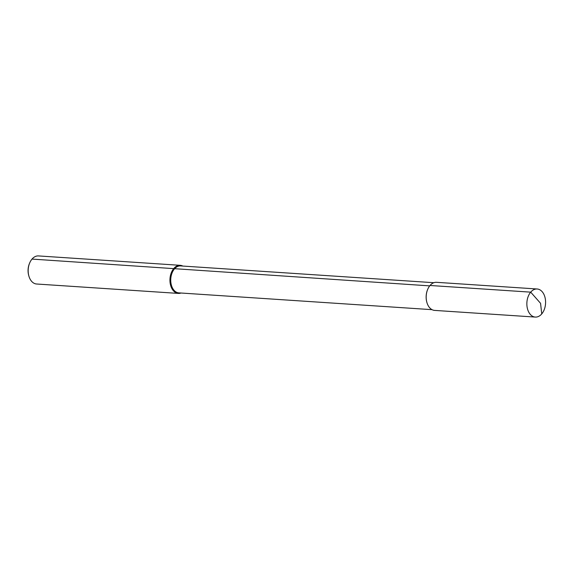 <?xml version="1.0" encoding="UTF-8"?>
<svg xmlns="http://www.w3.org/2000/svg" width="573" height="573" viewBox="0 0 573 573"><rect width="100%" height="100%" fill="white"/><g stroke="black" fill="none" stroke-linecap="round" stroke-linejoin="round"><path stroke-width="0.86" d="M537.152 288.993L436.483 282.317A14.074 9.347 93.8 0 0 427.702 289.351A14.074 9.347 93.8 0 0 426.842 302.272A14.074 9.347 93.8 0 0 427.981 305.259A14.074 9.347 93.8 0 0 434.62 310.401L535.289 317.077A14.074 9.347 93.8 0 0 544.35 309.334A14.074 9.347 93.8 0 0 543.791 294.135A14.074 9.347 -86.2 0 0 537.152 288.993A14.074 9.347 -86.2 0 0 528.091 296.735A14.074 9.347 -86.2 0 0 528.65 311.934A14.074 9.347 93.8 0 0 535.289 317.077M426.806 302.136A13.508 8.967 -86.2 0 1 426.77 302.007A13.508 8.967 -86.2 0 1 427.594 289.601A13.508 8.967 -86.2 0 1 427.651 289.48M432.049 309.671L178.833 292.875A13.508 8.967 93.8 0 1 172.459 287.94A13.508 8.967 -86.2 0 1 171.921 273.35A13.508 8.967 -86.2 0 1 180.624 265.915L433.833 282.704M178.375 293.412L36.608 284.007A14.074 9.347 93.8 0 1 29.968 278.865A14.074 9.347 -86.2 0 1 28.829 275.878A14.074 9.347 -86.2 0 1 29.689 262.95A14.074 9.347 -86.2 0 1 38.47 255.923L180.244 265.32A14.074 9.347 -86.2 0 0 171.177 273.07A14.074 9.347 -86.2 0 0 171.735 288.269A14.074 9.347 93.8 0 0 178.375 293.412A14.074 9.347 93.8 0 0 181.025 293.018M180.244 265.32A14.074 9.347 -86.2 0 1 182.816 266.058M28.829 275.878L28.65 275.219A12.67 8.409 -86.2 0 1 29.424 263.587L29.689 262.95M429.707 285.877L32.016 259.082M540.568 303.325L541.743 313.918L540.568 303.325L530.698 292.151L430.029 285.476"/></g></svg>
